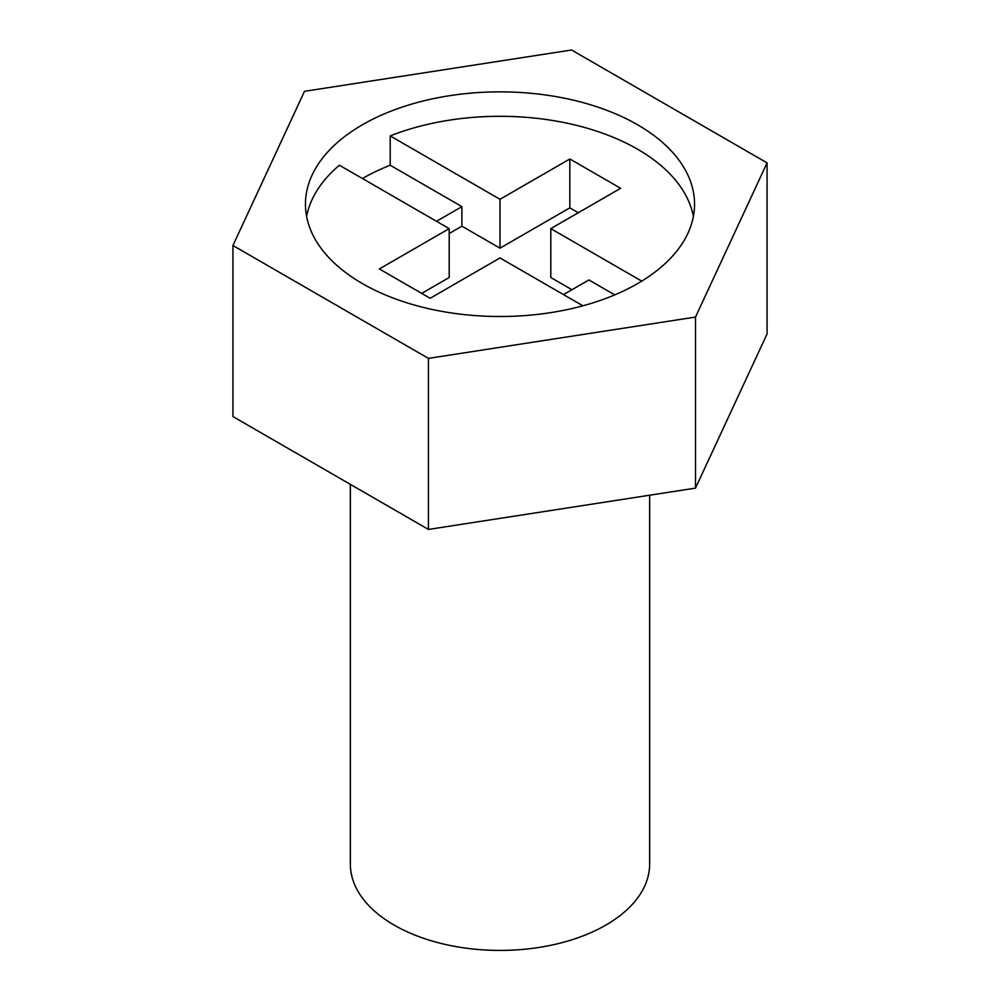<?xml version="1.0" encoding="UTF-8"?>
<svg xmlns="http://www.w3.org/2000/svg" width="1000" height="1000" viewBox="0 0 1000 1000"><rect width="100%" height="100%" fill="white"/><g stroke="black" fill="none" stroke-linecap="round" stroke-linejoin="round"><path stroke-width="1.5" d="M578.3 212.738L569.837 207.85L500 248.175L461.9 226.188L461.9 206.637L390.2 165.225L390.2 135.9A194.55 112.325 0 0 1 637.562 149.2A194.55 112.325 0 0 1 693.388 216.412M390.2 165.225A194.55 112.325 0 0 0 362.438 178.525M421.7 293.387L449.212 277.5L449.212 228.625L339.4 165.225A194.55 112.325 0 0 0 306.613 216.412M637.562 124.763A194.55 112.325 0 0 0 425.55 100.412A194.55 112.325 0 0 0 305.45 204.188A194.55 112.325 0 0 0 362.438 283.612A194.55 112.325 0 0 0 574.45 307.962A194.55 112.325 0 0 0 694.55 204.188A194.55 112.325 0 0 0 637.562 124.763M649.65 495.225L649.65 864.013A149.65 86.4 180 0 1 557.275 943.838A149.65 86.4 180 0 1 394.175 925.113A149.65 86.4 180 0 1 350.35 864.013L350.35 484.35M641.737 281.125L550.788 228.625L620.638 188.3L569.837 158.975L500 199.3L390.2 135.9M571.962 289.725L550.788 277.5L550.788 228.625M614.763 294.887L588.888 279.95L563.488 294.613M449.212 228.625L379.363 268.95L430.163 298.275L500 257.95L582.888 305.8M428.438 529.438L695.5 488.125L767.062 333.938L767.062 162.875L571.562 50L304.5 91.312L232.938 245.5L232.938 416.562L428.438 529.438L428.438 358.375L695.5 317.062L695.5 488.125M695.5 317.062L767.062 162.875M232.938 245.5L428.438 358.375M500 248.175L500 199.3M461.9 206.637L436.512 221.3M569.837 207.85L569.837 158.975M461.9 226.188L449.212 233.512"/></g></svg>

